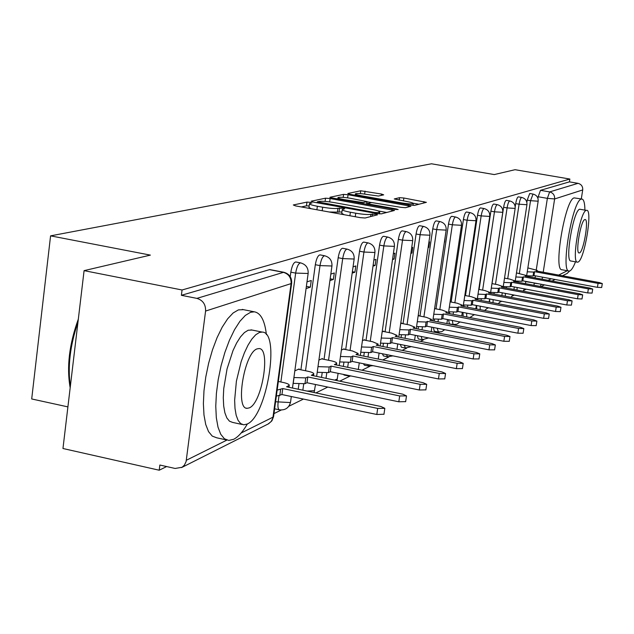 <?xml version="1.0" encoding="UTF-8"?>
<svg xmlns="http://www.w3.org/2000/svg" width="634" height="634" viewBox="0 0 634 634"><rect width="100%" height="100%" fill="white"/><g stroke="black" fill="none" stroke-linecap="round" stroke-linejoin="round"><path stroke-width="0.95" d="M310.295 202.349L306.967 202.095L293.304 204.972L295.547 205.892L360.278 217.644L365.105 218.001L377.507 214.831L375.811 214.181L370.93 214.332C367.982 214.775 362.925 214.395 355.745 213.198L350.388 212.232C344.888 211.185 342.186 210.29 342.265 209.553L344.658 208.816L342.899 208.237L337.922 208.364C334.871 208.784 329.791 208.404 322.674 207.215L317.365 206.256C311.991 205.234 309.352 204.362 309.463 203.641L312.007 202.912L310.295 202.349M309.146 205.987L306.46 205.844L301.348 206.946M341.932 211.922L337.399 212.144L337.922 208.364M489.71 298.986L489.551 302.069M476.697 305.525L476.649 308.948M463.002 312.435L463.177 316.247M448.587 319.75L449.379 323.831L453.072 324.553L452.288 320.463M433.379 327.493L434.258 331.194L437.975 331.923M417.323 335.711L418.281 338.976L422.086 339.729M400.355 344.444L401.377 347.21L405.269 347.987M382.397 353.764L383.451 355.936L387.437 356.736M363.409 363.718L364.415 365.208L368.497 366.04M343.374 374.401L344.159 375.066L348.343 375.93M274.633 408.819L279.293 409.802M383.689 194.844L381.462 194.036L360.738 190.771L347.82 193.497L350.016 194.321L410.158 205.044L414.549 205.384L426.381 202.333L403.85 198.006L399.563 197.665L394.253 198.957L406.727 201.501C411.117 202.317 413.313 203.007 413.328 203.569C411.965 204.156 407.947 203.918 401.259 202.84L361.752 195.803C357.473 195.003 355.357 194.337 355.389 193.798C356.831 193.219 360.889 193.465 367.554 194.535L378.403 196.033L383.689 194.844M241.11 433.03L272.992 417.164L291.093 283.596L205.582 311.064L186.095 461.592L184.407 465.11L182.093 467.266L175.127 468.463L159.863 465.031L159.205 470.214L62.964 448.507L84.084 270.639L150.369 255.114L50.577 235.856L431.469 163.786L494.258 174.572L515.062 169.698L569.863 179.042L182.061 289.984L181.387 295.309L196.905 298.384L283.786 272.255L269.902 269.601M84.084 270.639L182.061 289.984M330.132 198.545L325.535 198.188L311.136 201.216L313.37 202.111L376.604 213.515L381.288 213.872L394.499 210.456L330.132 198.545L329.672 201.889M329.981 197.245L343.612 194.376L348.058 194.733L410.872 206.288L405.506 207.69L401.045 207.35L371.683 202.547L367.799 203.498L370.272 204.291L396.393 208.966L398.168 209.537L394.887 209.347L329.949 197.515M537.941 198.339L538.187 196.754L547.364 198.355L549.638 191.912L578.034 183.337C581.354 184.256 582.915 186.451 582.709 189.938L581.291 198.925M159.205 470.214L166.631 466.553M273.983 413.598L281.219 410.032M288.811 406.283L303.44 399.071M315.906 392.921L327.794 387.057M339.737 381.169L349.984 376.12M361.951 370.208L370.058 366.214M382.722 359.969L388.927 356.91M402.17 350.372L406.695 348.145M420.437 341.369L423.457 339.879M437.611 332.898L439.291 332.065M453.786 324.917L454.277 324.671M474.089 314.9L474.573 314.662M487.427 308.322L488.513 307.791M500.099 302.077L501.74 301.269M512.161 296.126L514.293 295.079M523.652 290.459L526.22 289.191M67.909 406.885L31.7 398.96L50.577 235.856M569.641 270.995L567.081 273.468M569.863 179.042L569.419 181.863L578.034 183.337M205.582 311.064C205.804 304.463 202.912 300.239 196.905 298.384M299.066 369.424L299.137 368.94L294.826 370.866M306.079 288.581L310.343 287.154L306.38 286.386M310.343 287.154L311.262 280.474L306.999 281.868M322.334 359.002L322.405 358.535L318.902 360.096M329.926 280.593L333.389 279.428L330.171 278.809M333.389 279.428L334.284 272.969L330.821 274.094M344.103 349.263L344.167 348.803L341.385 350.047M352.179 273.127L354.937 272.2L352.377 271.717M354.937 272.2L355.809 265.947L353.059 266.851M364.518 340.117L364.582 339.681L362.426 340.64M372.998 266.145L375.122 265.432L373.149 265.06M375.122 265.432L375.986 259.369L373.862 260.067M383.689 331.534L383.752 331.114L382.159 331.82M392.517 259.599L394.086 259.068L392.628 258.799M394.086 259.068L394.934 253.196L393.357 253.703M401.734 323.459L401.798 323.047L400.704 323.53M410.848 253.449L411.926 253.093L410.927 252.903M411.926 253.093L412.758 247.379L411.68 247.736M418.749 315.835L418.812 315.439L418.163 315.724L426.183 317.277L431.516 319.393L429.876 320.265L506.701 335.22L509.998 336.519L504.585 336.416L427.459 321.383L426.08 322.024L417.291 321.707M428.109 247.664L428.743 247.45L428.156 247.339M428.743 247.45L429.559 241.903L428.917 242.109M444.624 242.125L445.179 236.815M526.862 202.349L527.211 200.106L530.531 200.685L533.051 194.075L529.731 193.497L527.211 200.106M515.212 206.803L515.696 203.617L519.095 204.211C519.848 200.027 520.72 197.768 521.711 197.428L518.319 196.841C517.32 197.174 516.448 199.433 515.696 203.617M490.542 293.423L490.7 292.385M492.032 283.636L503.602 207.302L507.089 207.912C507.858 203.617 508.761 201.295 509.807 200.954L506.336 200.344C505.282 200.685 504.379 203.007 503.602 207.302M477.537 299.787L477.727 298.559M479.098 289.453L490.89 211.177L494.457 211.811C495.249 207.397 496.192 205.012 497.286 204.655L493.735 204.029C492.634 204.386 491.683 206.763 490.89 211.177M463.85 306.499L464.064 305.057M465.483 295.587L477.505 215.259L481.158 215.909C481.975 211.368 482.957 208.919 484.114 208.554L480.469 207.912C479.312 208.269 478.321 210.718 477.505 215.259M449.427 313.592L449.672 311.92M451.139 302.046L463.399 219.562L467.139 220.228C467.979 215.56 469.001 213.04 470.222 212.667L466.489 212.002C465.261 212.374 464.231 214.894 463.399 219.562M434.195 321.105L434.48 319.164M436.002 308.869L448.5 224.103L452.343 224.793C453.199 219.982 454.277 217.391 455.569 217.002L451.741 216.321C450.441 216.701 449.355 219.293 448.5 224.103M418.099 329.07L418.424 326.835M420.001 316.081L432.753 228.906L436.691 229.619C437.571 224.666 438.696 221.987 440.067 221.591L436.137 220.886C434.766 221.274 433.632 223.953 432.753 228.906M401.053 337.534L401.425 334.958M403.058 323.712L416.07 233.994L420.112 234.731C421.024 229.619 422.204 226.853 423.655 226.449L419.621 225.712C418.163 226.124 416.982 228.882 416.07 233.994M382.984 346.536L383.404 343.588M385.092 331.812L398.366 239.383L402.527 240.151C403.47 234.873 404.714 232.02 406.251 231.6L402.107 230.839C400.553 231.259 399.309 234.112 398.366 239.383M363.773 356.142L364.257 352.766M366.016 340.418L379.56 245.12L383.839 245.913C384.814 240.452 386.114 237.504 387.754 237.068L383.491 236.284C381.842 236.72 380.535 239.668 379.56 245.12M343.335 366.412L343.882 362.545M345.704 349.58L359.533 251.23L363.94 252.047C364.946 246.404 366.317 243.353 368.069 242.893L363.686 242.085C361.919 242.537 360.54 245.58 359.533 251.23M321.533 377.412L322.151 372.982M324.045 359.351L338.168 257.745L342.701 258.593C343.739 252.744 345.197 249.582 347.067 249.114L342.55 248.266C340.664 248.734 339.206 251.896 338.168 257.745M298.226 389.228L298.923 384.149M300.896 369.804L315.32 264.711L319.996 265.598C321.073 259.528 322.619 256.247 324.624 255.756L319.964 254.876C317.943 255.367 316.398 258.64 315.32 264.711M290.229 276.614L290.832 272.176L295.658 273.096C296.775 266.795 298.416 263.387 300.571 262.872L300.682 262.896M295.872 261.985L295.761 261.961C293.59 262.468 291.949 265.876 290.832 272.176M569.419 181.863L540.485 190.327L538.187 196.754M181.387 295.309L269.767 269.569M309.44 203.831L308.956 207.405L311.215 208.737M329.181 212.002L337.399 212.144M342.241 209.727L341.742 213.333L344.135 214.712M386.764 212.477L378.292 210.948M317.365 201.802L374.314 212.414L377.579 212.659L379.75 211.978C379.782 211.241 377.072 210.361 371.611 209.331L334.086 202.579C327.168 201.422 322.183 201.041 319.148 201.422L317.365 201.802M367.078 201.77L371.564 202.579M350.562 198.315C343.699 197.214 339.507 196.968 337.985 197.586C337.93 198.149 340.078 198.838 344.444 199.655L363.195 202.555L367.094 201.62L350.562 198.315M418.963 204.259L413.114 203.221M277.161 390.116L282.764 388.563L377.682 408.415L384.822 408.328L381.026 406.521L286.568 386.795L289.231 385.369C289.413 384.386 287.408 383.419 283.216 382.476L278.334 381.462M383.966 414.232L376.81 414.485L281.948 394.554L276.345 396.147M281.948 394.554L282.764 388.563M293.914 377.531L305.754 377.888L307.775 376.953L399.674 395.941L406.497 395.893L402.78 394.174L311.318 375.304L313.782 373.989C313.925 373.061 311.952 372.142 307.862 371.239L298.368 369.281M405.657 401.615L398.818 401.798L306.975 382.738L304.962 383.689L293.217 383.38L294.01 377.555M306.975 382.738L307.775 376.953M317.999 366.65L329.212 366.999L331.091 366.127L420.152 384.323L426.69 384.307L423.052 382.674L334.395 364.59L336.694 363.369C336.805 362.489 334.863 361.618 330.869 360.746L321.66 358.868M425.874 389.855L419.32 389.989L330.314 371.722L328.428 372.61L317.214 372.285M330.314 371.722L331.091 366.127M266.399 334.641C264.782 320.558 260.748 312.958 254.313 311.817L250.541 312.3L245.334 315.423L239.921 321.287L234.54 329.664L229.445 340.212L224.872 352.456L221.06 365.826L218.191 379.687L216.4 393.373L215.766 406.236L216.313 417.671L218.009 427.157L220.751 434.282L224.396 438.76L228.771 440.44L233.708 439.275C238.273 436.905 242.838 431.778 247.403 423.916M243.559 309.685L238.392 309.883L233.114 312.99L227.638 318.823L222.193 327.176L217.058 337.692L212.461 349.905L208.634 363.242L205.765 377.072L203.982 390.742L203.387 403.589L203.982 415.016L205.733 424.495L208.538 431.619L212.255 436.105L216.701 437.801L226.449 439.933M242.204 424.487L232.607 422.41L229.46 421.182L226.845 417.941L224.888 412.805L223.683 405.998L223.287 397.803L223.739 388.602L227.051 368.909L233.019 350.539L236.656 342.939L240.516 336.86L244.407 332.573L248.163 330.235L252.047 330.045M247.141 424.051C266.835 416.316 280.696 331.907 262.151 332.073L259.361 332.485L255.653 334.839L251.801 339.15L247.981 345.245L244.375 352.869L241.142 361.681L236.395 381.2L234.635 400.212L235 408.415L236.165 415.23L238.083 420.358L240.651 423.591L243.749 424.82L247.141 424.051M257.174 348.866C244.431 352.29 234.889 409.279 247.181 408.32L249.297 407.868C262 403.216 271.059 348.272 259.037 348.565L257.174 348.866M77.966 322.207C70.105 345.403 67.569 366.777 70.35 386.328M70.176 387.834C66.515 367.094 69.233 344.183 78.331 319.108M584.92 209.973C584.794 203.173 583.827 199.536 582.028 199.052L581.299 199.124C572.534 200.193 560.298 272.073 569.023 271.051L569.982 270.861C571.646 269.957 573.485 266.946 575.498 261.834M582.028 199.052L574.182 197.895C565.274 198.933 553.078 270.742 561.946 269.751L569.023 271.051M577.415 262.183L570.893 260.994C564.64 261.636 573.382 210.179 579.706 209.22L586.26 210.361C580.031 211.344 571.258 262.848 577.415 262.183L578.073 262.056C584.366 260.106 592.822 210.092 586.799 210.298M584.794 219.586C580.776 220.331 575.165 253.346 579.111 252.966L579.524 252.895C583.573 251.753 589.057 219.348 585.158 219.538L584.794 219.586M340.482 356.49L351.125 356.823L352.884 356.007L439.275 373.474L445.551 373.489L441.985 371.936L355.983 354.572L358.115 353.439L352.393 350.927L343.454 349.128M444.751 378.863L438.459 378.95L352.124 361.428L350.356 362.26L339.713 361.943M352.124 361.428L352.884 356.007M361.531 346.964L371.651 347.297L373.299 346.529L457.169 363.314L463.208 363.361L459.713 361.871L376.2 345.181L378.189 344.127L372.57 341.726L363.876 339.99M462.424 368.576L456.377 368.631L372.546 351.783L370.898 352.559L360.778 352.25M372.546 351.783L373.299 346.529M381.272 338.033L390.909 338.358L392.462 337.637L473.955 353.796L479.772 353.859L476.34 352.441L395.188 336.369L397.05 335.378L391.527 333.088L383.071 331.416M479.003 358.923L473.178 358.947L391.725 342.732L390.172 343.462L380.535 343.152M391.725 342.732L392.462 337.637M399.824 329.625L409.017 329.949L410.483 329.268L489.733 344.841L495.336 344.928L491.976 343.573L413.051 328.079L414.794 327.152L409.366 324.949L401.14 323.34M494.591 349.857L488.972 349.841L409.762 334.213L408.296 334.903L399.103 334.601M409.762 334.213L410.483 329.268M509.26 341.314L503.84 341.274L426.753 326.193L425.374 326.843L416.586 326.542M426.753 326.193L427.459 321.383M433.767 314.242L442.183 314.551L443.483 313.949L518.588 328.467L523.827 328.586L520.593 327.334L445.765 312.887L447.311 312.071L442.064 310.034L434.599 308.599M523.105 333.246L517.859 333.191L442.794 318.625L441.486 319.235L433.077 318.942M442.794 318.625L443.483 313.949M449.332 307.181L457.399 307.49L458.628 306.911L531.823 320.962L536.887 321.089L533.717 319.893L460.791 305.913L462.241 305.144L457.09 303.187L450.124 301.855M536.182 325.63L531.11 325.551L457.954 311.468L456.718 312.047L448.658 311.754M457.954 311.468L458.628 306.911M464.064 300.492L471.807 300.801L472.972 300.254L544.344 313.854L549.258 313.996L546.136 312.839L475.024 299.303L476.388 298.582L471.316 296.696L464.817 295.46M548.561 318.426L543.647 318.331L472.306 304.685L471.141 305.239L463.399 304.946M472.306 304.685L472.972 300.254M478.028 294.16L485.462 294.453L486.571 293.946L556.216 307.125L560.971 307.276L557.912 306.159L488.513 293.043L489.813 292.361L484.82 290.538L478.749 289.389M560.971 307.276L560.29 311.627L555.535 311.484L485.913 298.265L484.812 298.788L477.378 298.495M485.913 298.265L486.571 293.946M491.279 288.145L498.427 288.438L499.481 287.947L567.478 300.738L572.09 300.896L569.086 299.819L501.328 287.091L502.556 286.449L497.65 284.69L491.96 283.62M572.09 300.896L571.424 305.136L566.804 304.986L498.839 292.163L497.785 292.654L490.637 292.369M498.839 292.163L499.481 287.947M503.864 282.423L510.758 282.716L511.757 282.249L578.176 294.659L582.662 294.834L579.714 293.796L513.516 281.433L514.673 280.822L509.847 279.126L504.521 278.128M582.662 294.834L582.004 298.971L577.519 298.804L511.123 286.362L510.124 286.83L503.238 286.552M511.123 286.362L511.757 282.249M515.846 276.979L522.487 277.272L523.438 276.828L588.36 288.882L592.719 289.056L589.818 288.058L525.118 276.052L526.22 275.473L516.472 272.897M592.719 289.056L592.077 293.098L587.718 292.932L522.82 280.838L521.869 281.29L515.228 281.013M522.82 280.838L523.438 276.828M527.258 271.796L533.669 272.081L534.573 271.653L598.06 283.382L602.3 283.564L599.447 282.598L536.174 270.916L537.22 270.369L527.86 267.905M602.3 283.564L601.666 287.511L597.426 287.337L533.971 275.576L533.059 276.004L526.648 275.727M533.971 275.576L534.573 271.653M306.46 205.844L306.967 202.095M372.198 216.186L372.523 213.935M339.063 211.748L339.586 207.984M516.932 290.023L517.186 287.495M505.243 296.205L505.464 293.407M492.998 302.727L493.157 299.636M480.176 309.63L480.223 306.206M466.782 316.945L466.624 313.133M453.358 324.489L456.876 324.22L459.943 321.953M438.356 331.875L437.175 328.23M428.592 337.93L422.173 339.745L421.222 336.48M411.371 346.639L405.364 348.003L404.349 345.245M392.937 355.88L387.548 356.76L386.51 354.588M373.077 365.683L368.623 366.064L367.633 364.574M351.307 376.033L348.494 375.962L347.717 375.296M290.594 401.798L290.554 402.099C289.056 407.805 285.387 410.388 279.539 409.849C278.08 409.413 277.605 406.893 278.12 402.289L278.992 395.846M275.584 401.758L290.031 402.55L290.554 402.099L291.315 396.519M525.745 281.623L534.24 282.97M535.033 277.89L535.35 275.83M536.293 269.719L547.364 198.355L554.623 198.957L543.219 272.216M542.458 277.153L542.133 279.206M548.093 280.315L551.2 278.77M558.649 275.061L567.335 270.742M582.709 189.938L554.623 198.957C554.829 195.24 553.173 192.894 549.638 191.912L540.485 190.327M186.348 460.268L226.909 440.091M517.994 282.273L518.129 281.377M519.349 273.428L530.531 200.685L538.155 201.2C538.377 197.443 536.681 195.074 533.051 194.075M506.289 288.026L506.447 286.956M507.707 278.722L519.095 204.211L526.941 204.727C527.163 200.883 525.42 198.45 521.711 197.428M493.997 294.073L494.187 292.813M495.479 284.278L507.089 207.912L515.157 208.428C515.387 204.497 513.603 202 509.807 200.954M481.071 300.461L481.293 298.971M482.632 290.126L494.457 211.811L502.778 212.319C503.008 208.285 501.185 205.733 497.286 204.655M467.472 307.189L467.734 305.453M469.105 296.276L481.158 215.909L489.741 216.416C489.979 212.279 488.101 209.664 484.114 208.554M453.136 314.305L453.429 312.3M454.855 302.759L467.139 220.228L475.999 220.735C476.245 216.495 474.319 213.801 470.222 212.667M437.999 321.842L438.34 319.52M439.806 309.606L452.343 224.793L461.497 225.3C461.742 220.941 459.769 218.175 455.569 217.002M421.998 329.831L422.395 327.16M423.908 316.841L436.691 229.619L446.162 230.118C446.415 225.633 444.386 222.796 440.067 221.591M405.063 338.326L405.506 335.251M407.068 324.497L420.112 234.731L429.923 235.222C430.185 230.61 428.093 227.685 423.655 226.449M387.097 347.361L387.604 343.834M389.213 332.628L402.527 240.151L412.71 240.627C412.972 235.888 410.816 232.876 406.251 231.6M368.005 356.997L368.584 352.956M370.248 341.266L383.839 245.913L394.411 246.38C394.681 241.499 392.462 238.392 387.754 237.068M347.686 367.3L348.343 362.656M350.063 350.459L363.94 252.047L374.932 252.498C375.201 247.466 372.919 244.264 368.069 242.893M326.011 378.339L326.756 372.998M328.531 360.271L342.701 258.593L354.152 259.029C354.43 253.83 352.076 250.525 347.067 249.114M302.846 390.195L303.694 384.038M305.525 370.755L319.996 265.598L331.947 266.003C332.232 260.637 329.791 257.222 324.624 255.756M280.878 381.993L295.658 273.096L308.148 273.484C308.441 267.928 305.913 264.394 300.571 262.872L295.761 261.961M308.172 273.27L292.48 388.032M331.97 265.82L316.643 376.406M314.749 390.045L314.242 390.718L307.07 391.075M354.176 258.862L339.206 365.572M337.312 379.069L334.594 380.107M358.432 368.782L357.877 369.376M429.939 235.119L416.269 328.705M269.268 269.616L283.303 272.303C288.724 273.943 291.323 277.7 291.093 283.596L291.68 283.026M533.971 285.252L534.208 283.2L538.472 283.755M541.309 284.286L540.216 286.417M181.546 467.591L268.61 423.75L271.915 420.794L273.563 416.673L271.209 421.515L268.079 424.019M283.786 272.255C289.334 273.84 291.949 277.51 291.648 283.271L273.611 416.332M316.889 209.767L317.365 206.256M322.191 210.726L322.674 207.215M349.897 215.758L350.388 212.232M355.254 216.733L355.745 213.198M370.613 216.59L370.93 214.332M391.733 211.201L391.955 209.64M325.091 201.414L325.535 198.188M318.839 203.094L318.934 202.428M374.219 213.087L374.314 212.414M377.436 213.658L377.579 212.659M378.989 213.848L379.219 212.247M343.192 197.364L343.612 194.376M347.622 197.848L348.058 194.733M408.153 207.017L408.367 205.495M370.185 204.917L370.272 204.291M396.305 209.553L396.393 208.966M344.349 200.289L344.444 199.655M358.567 202.832L358.654 202.206M363.036 203.641L363.195 202.555M366.571 204.267L366.928 201.699M361.665 196.397L361.752 195.803M401.171 203.443L401.259 202.84M399.206 200.162L399.563 197.665M403.438 200.915L403.85 198.006M423.702 203.054L423.916 201.572M360.342 193.6L360.738 190.771M364.637 194.075L365.049 191.127M381.272 195.391L381.462 194.036M288.51 387.2L288.7 385.805M279.784 395.576L280.6 389.569M376.81 414.485L377.682 408.415M313.117 375.677L313.299 374.385M304.962 383.689L305.754 377.888M398.818 401.798L399.674 395.941M336.083 364.93L336.25 363.726M328.428 372.61L329.212 366.999M419.32 389.989L420.152 384.323M357.552 354.889L357.719 353.764M350.356 362.26L351.125 356.823M438.459 378.95L439.275 373.474M377.682 345.475L377.832 344.428M370.898 352.559L371.651 347.297M456.377 368.631L457.169 363.314M396.575 336.646L396.718 335.655M390.172 343.462L390.909 338.358M473.178 358.947L473.955 353.796M414.351 328.333L414.485 327.406M408.296 334.903L409.017 329.949M488.972 349.841L489.733 344.841M431.112 320.503L431.239 319.631M425.374 326.843L426.08 322.024M503.84 341.274L504.585 336.416M446.93 313.109L447.049 312.293M441.486 319.235L442.183 314.551M517.859 333.191L518.588 328.467M461.893 306.119L462.012 305.35M456.718 312.047L457.399 307.49M531.11 325.551L531.823 320.962M476.063 299.502L476.174 298.772M471.141 305.239L471.807 300.801M543.647 318.331L544.344 313.854M489.503 293.225L489.606 292.536M484.812 298.788L485.462 294.453M555.535 311.484L556.216 307.125M502.271 287.265L502.366 286.608M497.785 292.654L498.427 288.438M566.804 304.986L567.478 300.738M514.404 281.599L514.499 280.973M510.124 286.83L510.758 282.716M577.519 298.804L578.176 294.659M525.966 276.21L526.054 275.608M521.869 281.29L522.487 277.272M587.718 292.932L588.36 288.882M536.982 271.067L537.069 270.496M533.059 276.004L533.669 272.081M597.426 287.337L598.06 283.382M315.518 384.513L314.076 392.541M338.12 373.323L336.979 380.598M374.932 252.498L360.326 355.444M359.272 362.878L358.313 369.471M394.411 246.38L380.131 345.966M379.108 353.098L378.252 359.066M412.71 240.627L398.746 337.074M397.748 343.929L396.971 349.334M415.302 335.307L414.588 340.212M446.162 230.118L432.8 320.828M431.857 327.192L431.207 331.637M461.497 225.3L448.412 313.394M447.501 319.536L446.899 323.578M438.046 331.939L441.684 331.701L444.743 329.712M475.999 220.735L463.185 306.373M462.297 312.3L461.75 315.97M489.741 216.416L477.188 299.716M476.324 305.453L475.825 308.79M469.889 317.547L474.295 314.615M502.778 212.319L490.478 293.415M489.638 298.971L489.179 301.998M484.677 310.486L487.863 307.664M515.157 208.428L503.103 287.424M502.279 292.813L501.859 295.563M498.292 303.734L500.717 301.071M526.941 204.727L515.117 281.734M514.317 286.956L513.928 289.461M511.028 297.298L512.914 294.818M538.155 201.2L526.561 276.321M525.776 281.393L525.428 283.66M523.034 291.172L524.508 288.866M541.048 286.576L544.44 284.864M552.032 281.044L555.115 279.491M562.501 275.774L567.406 273.302M317.095 202.777L317.214 201.905M379.481 213.888L379.75 211.978M367.665 204.465L367.791 203.538M337.779 199.108L337.97 197.721M366.721 204.299L367.094 201.62M355.191 195.24L355.373 193.917M413.067 205.408L413.328 203.569M288.969 387.295L289.231 385.369M383.942 414.382L384.822 408.328M313.537 375.764L313.782 373.989M405.641 401.742L406.497 395.893M336.464 365.01L336.694 363.369M425.858 389.958L426.69 384.307M254.313 311.817L242.22 309.416M250.993 329.831L262.151 332.073M246.246 408.122L247.181 408.32M357.901 354.961L358.115 353.439M444.743 378.958L445.551 373.489M377.991 345.538L378.189 344.127M462.416 368.655L463.208 363.361M396.86 336.702L397.05 335.378M478.995 358.995L479.772 353.859M414.612 328.38L414.794 327.152M494.575 349.92L495.336 344.928M431.35 320.55L431.516 319.393M509.253 341.361L509.998 336.519M447.152 313.148L447.311 312.071M523.098 333.302L523.827 328.586M462.091 306.159L462.241 305.144M536.174 325.678L536.887 321.089M476.245 299.541L476.388 298.582M548.553 318.458L549.258 313.996M489.67 293.257L489.813 292.361M502.429 287.297L502.556 286.449M514.554 281.631L514.673 280.822M526.101 276.234L526.22 275.473M537.109 271.09L537.22 270.369"/></g></svg>
